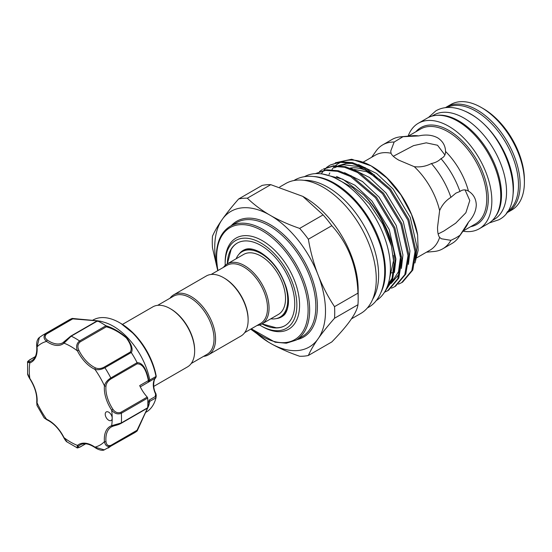<?xml version="1.0" encoding="UTF-8"?>
<svg xmlns="http://www.w3.org/2000/svg" width="552" height="552" viewBox="0 0 552 552"><rect width="100%" height="100%" fill="white"/><g stroke="black" fill="none" stroke-linecap="round" stroke-linejoin="round"><path stroke-width="0.83" d="M437.005 115.313A60.285 34.804 60 0 1 458.884 120.971A60.285 34.804 60 0 1 495.972 167.318A60.285 34.804 60 0 1 495.468 216.584M431.912 116.155L433.782 115.071A60.285 34.804 60 0 1 463.928 118.059A60.285 34.804 60 0 1 503.307 171.182A60.285 34.804 60 0 1 494.068 219.489L492.198 220.572M464.377 110.924A60.285 34.804 60 0 1 470.821 114.078A60.285 34.804 60 0 1 512.96 195.077M447.003 107.502A60.285 34.804 60 0 1 475.858 111.166A60.285 34.804 60 0 1 514.899 163.144A60.285 34.804 60 0 1 507.24 211.83M313.957 176.543A71.601 41.338 60 0 1 334.76 183.388A71.601 41.338 60 0 1 380.921 292.532M304.456 176.674A71.601 41.338 60 0 1 339.797 180.483A71.601 41.338 60 0 1 386.448 243.163A71.601 41.338 60 0 1 376.057 300.688M72.305 318.428L100.595 321.223L97.552 320.947L71.208 336.161L64.004 343.158A27.952 16.139 60 0 1 46.568 341.426C43.456 338.659 43.222 336.065 45.871 333.649A65.219 37.653 60 0 0 42.78 335.119L69.131 319.905A65.219 37.653 60 0 1 72.153 318.463L97.193 320.76C101.706 321.409 101.858 321.485 97.642 320.981A65.219 37.653 60 0 1 105.832 325.714C112.753 327.778 119.722 331.814 126.76 337.824C131.659 344.427 133.184 349.361 131.321 352.618L130.237 352.072C132.204 348.947 130.907 344.241 126.36 337.955C119.605 332.297 112.918 328.578 106.301 326.805L80.206 341.874C77.694 343.979 77.239 346.78 78.846 350.265L77.466 350.927C75.859 346.753 76.562 343.441 79.571 340.984A1.097 0.635 60 0 1 79.792 341.177A1.097 0.635 60 0 1 80.206 341.874M131.252 352.521L104.908 367.736C101.375 369.64 98.042 370.178 94.909 369.336A27.952 16.139 60 0 1 85.27 362.16A27.952 16.139 60 0 1 77.466 350.927A58.643 33.858 -120 0 0 64.004 343.158A1.097 0.89 -130.4 0 1 64.177 341.798L70.573 336.313A1.097 0.635 60 0 1 70.732 336.14A1.097 0.635 60 0 1 71.208 336.161A65.219 37.653 60 0 1 79.571 340.984L105.915 325.777L106.301 326.805M100.63 321.236L104.425 322.354A53.164 30.691 60 0 1 127.753 337.879A53.164 30.691 60 0 1 149.792 380.004L156.237 376.354A1.097 0.476 -10.1 0 0 156.23 376.312L155.74 377.858A1.097 0.883 -134 0 1 155.602 377.961L140.284 386.855M110.048 413.262A4.933 2.85 -120 0 0 106.246 411.944A4.933 2.85 -120 0 0 107.378 419.168A4.933 2.85 -120 0 0 111.18 420.486A4.933 2.85 -120 0 0 112.201 418.23A4.933 2.85 -120 0 0 110.048 413.262M78.846 350.265A26.855 15.504 -120 0 0 86.34 361.063A26.855 15.504 -120 0 0 95.6 367.956C98.284 368.991 101.126 368.722 104.135 367.142A1.097 0.635 60 0 1 104.707 367.48A1.097 0.635 60 0 1 104.908 367.736A65.219 37.653 60 0 1 110.821 377.975L137.117 362.65C142.45 362.588 146.349 368.577 148.812 380.632L149.792 380.004M155.981 376.333A53.164 30.691 -120 0 0 133.95 334.298A53.164 30.691 -120 0 0 119.563 322.692A53.164 30.691 -120 0 0 92.984 320.056L92.495 320.339M131.321 352.618A65.219 37.653 60 0 1 137.117 362.65M145.659 412.42L146.149 412.137A53.164 30.691 -120 0 0 155.981 397.902L149.813 401.283L148.826 405.313A1.097 0.869 16 0 0 148.833 405.292L147.97 404.043L149.157 400.076L149.813 401.283L148.833 405.292A1.097 0.869 16 0 1 148.502 405.734L147.846 404.112M155.754 393.776L156.25 395.039L155.981 397.902L155.257 396.55L155.602 394.045A16.443 9.494 60 0 1 155.602 377.961L156.237 376.354A51.288 29.615 -120 0 0 134.771 334.657A51.288 29.615 -120 0 0 120.888 323.458L119.563 322.692M122.461 324.397L152.807 306.877A34.666 20.017 60 0 1 170.14 308.596L170.913 309.044A33.568 19.382 60 0 1 194.649 350.154L194.649 351.051A34.666 20.017 60 0 1 187.473 366.921L153.746 386.393M170.14 308.596A34.666 20.017 60 0 1 194.649 351.051M223.622 277.718L224.395 278.167A33.568 19.382 -120 0 1 248.131 319.277L248.131 320.174A34.666 20.017 -120 0 0 223.622 277.718A34.666 20.017 -120 0 0 206.289 276L173.735 294.796A34.666 20.017 -120 0 0 169.961 298.246M203.522 356.385A34.666 20.017 -120 0 0 208.401 354.839L240.948 336.044A34.666 20.017 -120 0 0 248.131 320.174M208.401 354.839A34.666 20.017 -120 0 0 215.577 338.969A34.666 20.017 -120 0 0 200.445 304.083A34.666 20.017 -120 0 0 173.735 294.796M191.247 363.471L207.076 354.336A33.568 19.382 -120 0 0 214.024 338.969A33.568 19.382 -120 0 0 199.375 305.187A33.568 19.382 -120 0 0 173.507 296.196L157.679 305.332M211.161 274.454L226.989 265.319A33.568 19.382 60 0 1 252.85 274.31A33.568 19.382 60 0 1 267.506 308.092A33.568 19.382 60 0 1 260.551 323.458L244.729 332.601M223.436 267.368A34.666 20.017 60 0 1 227.21 263.918A34.666 20.017 60 0 1 253.927 273.205A34.666 20.017 60 0 1 269.059 308.092A34.666 20.017 60 0 1 261.876 323.962A34.666 20.017 60 0 1 257.004 325.507M236.125 258.778A37.819 21.832 60 0 1 242.107 251.684A37.819 21.832 60 0 1 271.246 261.814A37.819 21.832 60 0 1 287.758 299.867A37.819 21.832 60 0 1 279.926 317.179A37.819 21.832 60 0 1 270.79 318.815M253.051 249.332A37.819 21.832 -120 0 0 243.46 250.898L242.107 251.684M227.21 263.918L243.68 254.41A34.666 20.017 60 0 1 270.397 263.697A34.666 20.017 60 0 1 285.529 298.584A34.666 20.017 60 0 1 278.346 314.454L261.876 323.962M239.016 254.175A38.392 22.17 60 0 1 244.777 249.614C248.545 247.917 253.727 248.828 260.323 252.34C272.302 259.875 280.954 271.591 286.295 287.475C288.172 293.885 288.827 299.612 288.268 304.663C287.344 310.507 285.605 314.254 283.045 315.903A38.392 22.17 60 0 1 276.221 318.607M262.014 323.886L276.228 327.778A47.679 27.531 -120 0 0 285.011 325.632M227.314 263.863A47.679 27.531 60 0 1 237.174 243.142A47.679 27.531 60 0 1 273.916 255.914A47.679 27.531 60 0 1 294.733 303.897A47.679 27.531 60 0 1 284.853 325.721A47.679 27.531 60 0 1 261.979 323.9M225.195 265.395A50.694 29.27 60 0 1 225.168 263.739A50.694 29.27 60 0 1 261.013 243.039A50.694 29.27 60 0 1 296.859 305.125A50.694 29.27 60 0 1 261.013 325.825A50.694 29.27 60 0 1 259.592 324.969M261.013 325.825L262.373 326.605A52.612 30.374 -120 0 0 299.57 305.125A52.612 30.374 -120 0 0 262.373 240.693A52.612 30.374 -120 0 0 225.168 262.172L225.168 263.739M415.435 260.344L416.96 246.847L410.288 217.447L393.079 188.991L376.533 173.445L358.558 164.579M408.418 264.394L409.943 250.891L403.271 221.497L386.062 193.041L369.523 177.496L351.548 168.629M387.849 285.122L389.326 284.466M391.202 283.417L399.482 273.702M401.407 268.445L402.925 254.941L396.26 225.547L379.051 197.092L362.505 181.546L344.531 172.679M387.739 285.432L390.34 283.742M391.492 282.79L398.503 271.674L400.6 256.287L400.31 251.339M388.159 284.183L392.472 277.746M394.39 272.495L395.915 258.991L389.243 229.597L372.034 201.142L354.977 185.23L336.52 176.474M388.953 281.347L393.59 260.337L393.293 255.39M352.404 163.447L346.49 163.44L338.431 165.655M337.334 166.207L336.803 166.511M374.422 174.936L358.558 166.614L344.165 164.786L339.425 165.717M337.879 166.242L334.477 167.849M254.161 331.193A78.315 45.216 -120 0 0 268.658 342.254L271.584 343.944A78.315 45.216 -120 0 0 317.331 339.859L318.794 337.776A78.315 45.216 -120 0 0 325.501 311.149A78.315 45.216 -120 0 0 318.794 276.78C323.113 287.35 328.35 297.314 334.526 306.657A86.595 49.997 -120 0 1 334.726 312.577A86.595 49.997 -120 0 1 334.526 318.256L357.965 304.725A86.595 49.997 60 0 0 358.165 299.046L358.165 289.6A75.031 43.318 -120 0 0 305.118 197.713L302.806 196.381L270.777 184.665A86.595 49.997 60 0 0 262.076 185.437L238.636 198.975A86.595 49.997 -120 0 1 247.337 198.196L270.777 184.665M318.794 276.78L317.331 273.005A78.315 45.216 -120 0 0 271.584 216.094L268.658 214.404A78.315 45.216 -120 0 0 222.911 218.495L221.449 220.579C217.467 226.396 214.473 231.598 212.479 236.194A86.595 49.997 -120 0 0 212.272 241.873A86.595 49.997 -120 0 0 212.479 247.793L217.571 269.893M271.584 343.944C280.161 348.678 289.517 352.776 299.66 356.254A86.595 49.997 -120 0 0 308.361 355.474L331.8 341.943C348.202 325.121 356.923 312.715 357.965 304.725M481.323 107.502L483.262 108.62A58.174 33.589 -120 0 1 524.4 179.869L524.4 182.105A60.913 35.169 -120 0 0 481.323 107.502A60.913 35.169 -120 0 0 450.867 104.48L446.602 106.943A60.913 35.169 -120 0 0 445.471 107.647M506.343 213.079A60.913 35.169 -120 0 0 507.523 212.451L511.787 209.995A60.913 35.169 -120 0 0 524.4 182.105M507.523 212.451A60.913 35.169 -120 0 0 520.136 184.568A60.913 35.169 -120 0 0 493.55 123.262A60.913 35.169 -120 0 0 446.602 106.943M462.997 231.191A60.913 35.169 -120 0 0 479.233 228.783L488.147 223.643A60.913 35.169 -120 0 0 500.761 195.753A60.913 35.169 -120 0 0 474.168 134.453A60.913 35.169 -120 0 0 427.227 118.128L418.312 123.275A60.913 35.169 -120 0 0 408.114 136.137M479.233 228.783A60.913 35.169 -120 0 0 491.846 200.9A60.913 35.169 -120 0 0 465.26 139.594A60.913 35.169 -120 0 0 418.312 123.275M476.286 204.895C476.052 210.967 473.437 216.722 468.455 222.166L459.94 235.331L455.911 237.877L450.908 240.327L441.407 238.774L439.627 237.422C438.219 235.614 437.522 232.226 437.536 227.265L439.627 210.574C442.097 204.923 445.857 200.514 450.908 197.34L455.911 193.131L459.94 191.468C462.686 189.502 465.522 189.377 468.455 191.109C473.437 194.194 476.045 198.789 476.286 204.895M426.475 252.188L434.044 251.498A60.009 34.645 -120 0 0 442.78 248.786L451.998 243.466A60.009 34.645 -120 0 0 458.712 237.256L465.64 227.445A54.807 31.643 -120 0 0 468.455 222.166M416.815 257.763L430.056 250.118A54.807 31.643 -120 0 0 439.627 237.422M387.628 290.752L388.601 290.193L398.779 278.111L401.959 259.212L394.859 227.714L376.478 197.216L351.576 175.991L338.466 170.754L326.674 169.809L315.364 173.632L325.694 170.375L337.486 171.32L350.596 176.55L375.498 197.782L393.887 228.273L400.987 259.778L397.806 278.67L387.628 290.752L384.475 292.25L392.513 280.237L394.949 263.263C395.156 242.273 381.197 211.954 363.699 194.884A68.779 39.709 -120 0 1 391.423 245.957L382.75 224.029L369.378 203.792L352.859 187.763L335.181 178.061M391.423 245.957L393.976 263.828L391.885 279.767L384.896 291.566M401.656 282.652L402.636 282.093L412.813 270.011L415.994 251.119L408.887 219.613L390.505 189.115L365.603 167.891L352.493 162.654L340.701 161.708L330.344 164.986L339.721 162.274L351.52 163.219L364.624 168.45L389.533 189.681L407.914 220.172L415.014 251.677L411.833 270.577L401.656 282.652L398.496 284.149M394.646 286.702L395.618 286.143L405.796 274.061L408.977 255.169L401.877 223.663L383.488 193.165L358.586 171.941L345.476 166.704L333.684 165.759L323.334 169.036L332.711 166.325L344.503 167.27L357.613 172.5L382.515 193.731L400.904 224.222L408.004 255.728L404.823 274.62L394.646 286.702L391.478 288.199M329.861 165.269L327.005 167.297M326.57 167.67L324.003 170.209M323.61 170.665L321.285 173.845M326.473 167.504L329.371 165.545M319.463 171.555L322.354 169.595M372.703 299.163A71.767 41.434 -120 0 0 378.61 275.137A71.767 41.434 -120 0 0 304.104 180.338M351.534 318.808L360.725 313.501A75.031 43.318 -120 0 0 376.264 279.153A75.031 43.318 -120 0 0 343.517 203.647A75.031 43.318 -120 0 0 285.701 183.547L279.747 186.983M414.959 263.021L418.133 250.235L417.616 234.897L411.544 214.583L400.911 194.911L386.911 178.034L371.082 165.855L351.686 159.238L335.34 162.799M417.616 234.897A66.04 38.129 -120 0 0 372.041 166.407L371.082 165.855M371.565 166.138A66.04 38.129 -120 0 0 342.288 161.598M340.881 162.184A66.04 38.129 -120 0 0 335.533 165.635M334.919 166.186A66.04 38.129 -120 0 0 332.035 169.423M329.82 172.921A66.04 38.129 -120 0 0 329.033 174.487M465.081 189.922L469.786 200.528L465.874 212.741L455.683 223.187L443.96 230.977L438.143 233.951M468.206 190.957L468.455 191.109A54.807 31.643 -120 0 0 445.554 151.448C445.588 154.85 444.063 157.244 440.986 158.638C438.509 161.143 435.307 162.771 431.388 163.53C426.096 166.318 420.396 167.366 414.283 166.683L398.779 160.142C394.473 157.672 391.892 155.374 391.03 153.256L390.754 151.041L394.156 142.036L403.001 136.71L418.664 135.923C425.854 134.322 432.147 134.936 437.536 137.772C442.69 141.015 445.367 145.576 445.554 151.448L445.561 151.738M393.3 156.278L413.531 145.638L426.234 142.83L437.536 145.259L444.898 154.96M442.78 248.786A60.009 34.645 -120 0 0 450.908 240.327M394.156 142.036A60.009 34.645 -120 0 0 382.764 144.845A60.009 34.645 -120 0 0 376.057 151.055L371.668 157.265M391.03 153.256A54.807 31.643 -120 0 0 375.256 155.195L363.319 162.081M403.001 136.71A60.009 34.645 -120 0 0 400.724 136.813A60.009 34.645 -120 0 0 391.989 139.518L382.764 144.845M450.908 197.34A60.009 34.645 -120 0 0 431.388 163.53M459.94 191.468A60.009 34.645 -120 0 0 440.986 158.638M458.712 237.256A60.009 34.645 -120 0 0 459.94 235.331M418.664 135.923A54.807 31.643 -120 0 0 412.682 135.716L400.724 136.813M221.449 220.579A78.315 45.216 -120 0 0 217.095 266.989M322.396 173.997L342.833 179.2L363.699 194.884M439.627 210.574A54.807 31.643 -120 0 0 414.283 166.683M358.165 299.046A86.595 49.997 60 0 0 357.965 293.126C356.971 266.264 348.25 243.791 331.8 225.692A86.595 49.997 60 0 0 323.099 214.873L302.806 196.381M331.8 225.692L308.361 239.223A86.595 49.997 -120 0 0 299.66 228.404L323.099 214.873M247.337 198.196C253.354 204.054 260.461 209.456 268.658 214.404M271.584 216.094C280.078 220.793 289.441 224.899 299.66 228.404M357.965 293.126L334.526 306.657M308.361 239.223C310.355 250.912 313.35 262.165 317.331 273.005M334.526 318.256C328.385 325.238 323.141 331.745 318.794 337.776M317.331 339.859C313.363 345.649 310.376 350.851 308.361 355.474M268.658 342.254L250.705 329.144M222.911 218.495C227.224 212.499 232.468 205.993 238.636 198.975M237.332 243.052A47.679 27.531 -120 0 0 231.081 249.587L227.348 263.842M279.926 317.179L281.278 316.399A37.819 21.832 -120 0 0 287.433 308.878M148.812 405.354C147.915 408.08 140.884 421.866 137.117 430.974A65.219 37.653 60 0 1 134.35 432.871L104.273 449.859L94.909 447.148A1.097 0.566 125 0 0 95.054 447.596C98.201 449.88 102.796 450.97 104.273 449.859M110.952 378.934C108.075 380.749 106.419 383.074 105.977 385.917A26.855 15.504 -120 0 0 112.918 409.273C115.126 412.406 117.776 413.413 120.86 412.296L147.218 397.081A26.855 15.504 60 0 1 139.684 385.606L148.385 380.583C146.087 369.136 142.306 363.561 137.048 363.871L110.952 378.934A1.097 0.635 60 0 0 110.821 377.975C107.398 380.073 105.273 382.688 104.431 385.827A1.097 0.697 5.5 0 0 105.977 385.917M112.691 426.296A26.855 15.504 -120 0 0 111.435 426.896A26.855 15.504 -120 0 0 105.977 441.552C106.412 444.953 108.075 446.209 110.952 445.333L137.048 430.263L147.536 408.08M147.66 407.797L148.502 405.734M111.435 426.896L112.794 426.268C116.037 425.137 117.583 425.199 121.088 423.37A1.097 0.635 -120 0 1 120.86 423.418L112.918 426.213A1.097 0.89 -109.6 0 1 111.656 425.682L121.316 422.949L147.667 407.735A1.097 0.635 60 0 1 147.439 408.156L121.088 423.37A1.097 0.635 -120 0 0 121.316 422.949A65.219 37.653 60 0 0 121.316 413.289C117.68 414.662 114.457 413.614 111.656 410.136L112.918 409.273M137.117 430.974L110.821 446.147C107.398 447.217 105.273 445.719 104.431 441.648A27.952 16.139 60 0 1 111.656 425.682A58.643 33.858 -120 0 0 112.201 418.23A58.643 33.858 -120 0 0 111.656 410.136A27.952 16.139 60 0 1 104.431 385.827A58.643 33.858 -120 0 0 94.909 369.336A1.097 0.697 114.5 0 1 95.6 367.956M147.218 397.081A1.097 0.635 60 0 1 147.667 398.075A65.219 37.653 60 0 1 147.667 407.735M39.385 337.451L37.046 346.925A1.097 0.566 175 0 1 36.729 346.573C36.397 342.178 37.281 339.135 39.385 337.458M96.669 321.243L97.552 320.947L96.669 321.243C100.837 321.602 100.837 321.464 96.669 320.829L72.733 318.87L72.153 318.463M27.614 373.594L29.684 378.596C28.152 375.926 27.462 374.256 27.614 373.594L27.6 362.181L29.822 362.892A1.097 0.89 -109.6 0 1 30.112 361.47A26.855 15.504 -120 0 0 31.595 360.78C35.418 358.545 37.136 353.811 36.729 346.573M46.637 333.939A1.097 0.635 60 0 0 45.871 333.649L72.215 318.435L72.733 318.87L46.637 333.939C44.436 335.989 44.698 338.059 47.424 340.135A1.097 0.566 -55 0 0 46.568 341.426A58.643 33.858 -120 0 0 37.046 346.925A27.952 16.139 60 0 1 29.822 362.892A58.643 33.858 -120 0 0 29.822 378.437A27.952 16.139 60 0 1 37.046 402.746L37.005 405.513L44.153 417.892L46.568 419.237A1.097 0.697 114.5 0 0 46.886 419.789L44.153 417.892M29.684 378.596C34.914 386.835 37.26 394.701 36.729 402.194A1.097 0.697 -174.5 0 0 37.046 402.746A58.643 33.858 -120 0 0 46.568 419.237A27.952 16.139 60 0 1 64.004 437.646L67.102 441.979L76.976 447.7L77.466 445.423A1.097 0.89 49.6 0 0 78.846 445.885C77.245 447.562 77.694 447.9 80.206 446.892L85.553 443.808M35.259 356.695L29.912 359.787C27.786 361.457 27.848 362.015 30.112 361.47M147.97 382.391L148.833 380.79L148.122 382.329M148.502 381.018L148.385 380.583L148.812 380.632M149.813 380.19L149.157 381.487M156.009 376.616L155.257 377.968M156.237 395.122L155.602 394.045L155.968 393.755C151.793 386.711 154.387 377.706 155.74 377.858A1.097 0.883 -134 0 0 155.85 377.72M99.829 321.388L97.552 320.947M137.165 362.767L137.048 363.871M105.977 441.552A1.097 0.566 175 0 1 104.431 441.648A58.643 33.858 -120 0 1 94.909 447.148A27.952 16.139 60 0 0 77.466 445.423A58.643 33.858 -120 0 1 64.004 437.646L63.797 437.688C65.219 440.227 66.316 441.655 67.102 441.979M137.048 430.263L137.165 430.933L137.048 430.263M147.763 406.32L148.385 405.962A1.097 1.069 19.7 0 0 148.785 405.444L148.785 405.444A1.097 1.069 19.7 0 0 148.812 405.361M104.135 367.142L130.237 352.072M296.031 340.156L302.227 336.575A65.764 37.971 -120 0 0 315.847 306.47A65.764 37.971 -120 0 0 287.143 240.286A65.764 37.971 -120 0 0 236.463 222.67L230.26 226.244A65.764 37.971 60 0 1 280.94 243.867A65.764 37.971 60 0 1 309.651 310.051A65.764 37.971 60 0 1 296.031 340.156L286.329 343.206L275.137 342.212L251.284 328.813M251.519 328.675A64.674 37.336 -120 0 0 308.099 310.051A64.674 37.336 -120 0 0 262.373 230.846A64.674 37.336 -120 0 0 216.639 257.246A64.674 37.336 -120 0 0 217.95 270.535M231.212 225.699A66.861 38.605 60 0 1 284.183 235.173A66.861 38.605 60 0 1 317.4 306.47A66.861 38.605 60 0 1 296.976 339.611M372.614 173.68A57.546 33.223 -120 0 0 350.106 168.091M470.67 226.672A55.904 32.278 -120 0 0 488.299 198.851A55.904 32.278 -120 0 0 460.209 138.945A55.904 32.278 -120 0 0 415.863 131.749M463.1 231.047L475.403 223.939A54.807 31.643 -120 0 0 486.754 198.851A54.807 31.643 -120 0 0 462.831 143.699A54.807 31.643 -120 0 0 420.596 129.016L408.294 136.116M390.257 272.86A57.546 33.223 -120 0 0 392.341 272.771M110.952 445.333A1.097 0.635 60 0 1 110.821 446.147A65.219 37.653 60 0 1 107.999 448.086M147.667 398.075L121.316 413.289A1.097 0.635 -120 0 0 120.86 412.296M47.424 340.135A26.855 15.504 -120 0 0 62.845 342.737A26.855 15.504 -120 0 0 63.991 341.95M95.054 447.596C88.989 443.629 84.028 442.745 80.185 444.94A26.855 15.504 -120 0 0 78.846 445.885M149.157 400.076L155.257 396.55M29.518 360.028A1.097 0.635 60 0 1 29.684 359.835L29.684 359.835A1.097 0.635 60 0 1 29.912 359.787M62.845 342.737L70.732 336.14L96.924 321.016M80.206 446.892A1.097 0.635 60 0 1 80.047 447.065L80.047 447.065A1.097 0.635 60 0 1 79.799 447.113M428.407 117.5L435.914 110.807C439.723 108.634 443.925 107.509 448.528 107.433C455.455 107.392 462.555 109.475 469.814 113.677C507.674 133.577 529.126 204.868 498.835 219.779L489.279 222.939M293.885 180.538L294.54 180.152C298.701 177.772 303.303 176.488 308.34 176.302C316.558 176.088 325.031 178.51 333.753 183.554C354.826 196.705 370.178 216.708 379.804 243.57C389.574 271.77 384.323 298.998 368.087 307.54L367.418 307.912M120.888 323.458L134.805 334.684C146.032 346.918 153.173 360.794 156.23 376.312M217.716 270.666L216.322 256.804C216.487 242.059 221.131 231.874 230.26 226.244M354.308 169.471L366.687 171.713L380.287 179.917M42.78 335.119L39.378 337.458M156.25 395.039L156.002 397.764M36.729 402.194L36.998 405.513M35.314 356.585L29.684 359.835C27.779 361.325 27.082 362.105 27.6 362.181M148.84 405.272L137.213 430.864M76.976 447.7C76.831 448.176 77.853 447.962 80.047 447.065L85.677 443.815M46.886 419.789C53.641 423.073 59.278 429.042 63.797 437.688"/></g></svg>
